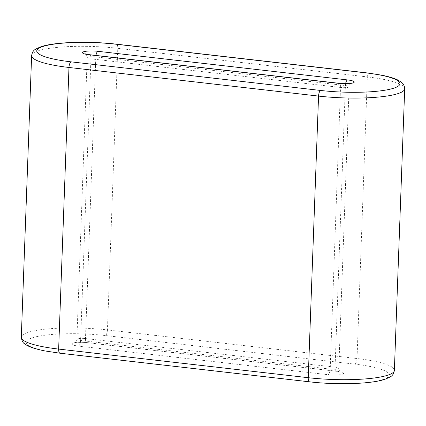 <?xml version="1.0" encoding="UTF-8"?>
<svg xmlns="http://www.w3.org/2000/svg" width="426" height="426" viewBox="0 0 426 426"><rect width="100%" height="100%" fill="white"/><g stroke="black" fill="none" stroke-linecap="round" stroke-linejoin="round"><path stroke-width="0.32" stroke-dasharray="2.13 1.6" d="M394.375 370.375A61.786 11.364 2.1 0 0 357.025 358.527L107.443 329.916L117.768 48.303A61.786 11.364 2.1 0 0 31.625 55.625M60.039 353.229A4.942 1.89 96.5 0 0 60.423 353.17L310.006 381.781A56.844 10.458 2.1 0 0 384.635 378.948A56.844 10.458 2.1 0 0 354.895 364.15L105.313 335.534A4.942 1.89 96.5 0 0 107.443 329.916A61.786 11.364 2.1 0 0 21.3 337.232M336.844 371.243L87.261 342.626A4.942 1.89 -83.5 0 1 86.872 342.685A4.942 1.89 -83.5 0 1 85.482 338.542A6.177 1.134 2.1 0 0 76.872 339.272A6.177 1.134 2.1 0 0 80.605 340.454L330.187 369.07A4.942 1.89 -83.5 0 1 328.057 374.694A11.124 2.045 2.1 0 0 342.658 374.135A11.124 2.045 2.1 0 0 336.844 371.243A4.942 1.89 -83.5 0 1 336.455 371.296A4.942 1.89 -83.5 0 1 335.07 367.153L85.482 338.542L95.813 56.93A6.177 1.134 2.1 0 0 87.197 57.664A6.177 1.134 2.1 0 0 90.93 58.847L340.518 87.458A4.942 1.89 96.5 0 0 339.128 83.315M350.811 83.4L349.709 84.667L349.128 86.728A6.177 1.134 2.1 0 1 340.518 87.458L330.187 369.07A6.177 1.134 2.1 0 0 338.803 368.336A6.177 1.134 2.1 0 0 335.07 367.153L345.395 85.546A4.942 1.89 -83.5 0 1 345.608 83.64M354.895 364.15A4.942 1.89 96.5 0 0 357.025 358.527L367.35 76.92L117.768 48.303A4.942 1.89 -83.5 0 0 116.378 44.16M404.7 88.768A61.786 11.364 2.1 0 0 367.35 76.92A4.942 1.89 -83.5 0 0 365.961 72.771M309.622 381.84A4.942 1.89 96.5 0 0 310.006 381.781M89.545 54.704A4.942 1.89 -83.5 0 1 90.93 58.847L80.605 340.454A4.942 1.89 -83.5 0 1 78.475 346.077L328.057 374.694M87.261 342.626A11.124 2.045 2.1 0 0 72.66 343.18A11.124 2.045 2.1 0 0 78.475 346.077M105.313 335.534A56.844 10.458 2.1 0 0 30.683 338.372A56.844 10.458 2.1 0 0 60.423 353.17M85.764 54.219L86.776 55.577L87.197 57.664L76.872 339.272C76.142 341.748 75.397 342.967 74.641 342.93C73.757 342.797 81.531 341.876 86.872 342.685L336.455 371.296L340.757 372.148C340.795 371.818 339.474 372.521 338.803 368.336L349.128 86.728A6.177 1.134 2.1 0 0 345.395 85.546L95.813 56.93A4.942 1.89 96.5 0 1 95.956 55.439"/><path stroke-width="0.64" d="M115.994 44.219A4.942 1.89 -83.5 0 1 116.378 44.16C89.444 41.008 55.492 41.881 41.354 46.604C36.285 48.649 33.718 50.076 33.654 50.886C32.733 51.599 32.056 53.181 31.625 55.625L21.3 337.232A61.786 11.364 2.1 0 0 58.65 349.08L68.975 67.473L318.557 96.084A61.786 11.364 2.1 0 0 404.7 88.768L394.375 370.375A61.786 11.364 2.1 0 1 308.232 377.697L318.557 96.084A4.942 1.89 -83.5 0 1 320.687 90.466A56.844 10.458 2.1 0 0 395.317 87.628A56.844 10.458 2.1 0 0 365.577 72.83L115.994 44.219A56.844 10.458 2.1 0 0 41.365 47.052A56.844 10.458 2.1 0 0 71.105 61.85L320.687 90.466M31.625 55.625A61.786 11.364 2.1 0 0 68.975 67.473A4.942 1.89 -83.5 0 1 71.105 61.85M309.622 381.84L60.039 353.229A4.942 1.89 96.5 0 1 58.65 349.08L308.232 377.697A4.942 1.89 96.5 0 0 309.622 381.84C336.556 384.992 370.508 384.119 384.646 379.396C389.715 377.351 392.282 375.924 392.346 375.114C393.267 374.401 393.943 372.819 394.375 370.375M97.943 51.306A11.124 2.045 2.1 0 0 83.342 51.865A11.124 2.045 2.1 0 0 89.156 54.757L338.739 83.374A11.124 2.045 2.1 0 0 353.34 82.82A11.124 2.045 2.1 0 0 347.525 79.923L97.943 51.306A4.942 1.89 96.5 0 0 95.956 55.439M89.156 54.757A4.942 1.89 -83.5 0 1 89.545 54.704L339.128 83.315A4.942 1.89 96.5 0 0 338.739 83.374M345.608 83.64A4.942 1.89 -83.5 0 1 347.525 79.923M365.577 72.83A4.942 1.89 -83.5 0 1 365.961 72.771L381.483 75.136C388.528 76.526 393.975 78.15 397.809 80.013L401.43 82.277C401.702 82.484 404.508 84.433 404.7 88.768M60.039 353.229L44.623 350.886C31.891 348.292 26.838 345.704 24.617 343.761C22.999 343.079 21.896 340.901 21.3 337.232M339.128 83.315C344.469 84.124 352.243 83.203 351.359 83.07L350.811 83.4M89.545 54.704L85.243 53.852L85.764 54.219M116.378 44.16L365.961 72.771"/></g></svg>
